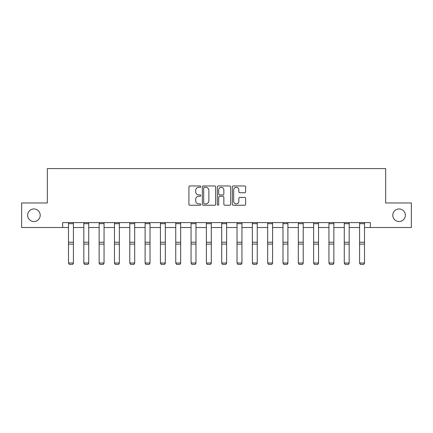 <?xml version="1.0" encoding="UTF-8"?>
<svg xmlns="http://www.w3.org/2000/svg" width="433" height="433" viewBox="0 0 433 433"><rect width="100%" height="100%" fill="white"/><g stroke="black" fill="none" stroke-linecap="round" stroke-linejoin="round"><path stroke-width="0.65" d="M392.791 215.239A6.284 6.284 0 0 0 399.074 221.523A6.284 6.284 0 0 0 405.358 215.239A6.284 6.284 0 0 0 399.074 208.955A6.284 6.284 0 0 0 392.791 215.239M27.642 215.239A6.284 6.284 0 0 0 33.926 221.523A6.284 6.284 0 0 0 40.209 215.239A6.284 6.284 0 0 0 33.926 208.955A6.284 6.284 0 0 0 27.642 215.239M200.788 186.634A0.677 0.677 0 0 0 200.111 185.957L189.871 185.957A0.963 0.963 0 0 0 188.907 186.921L188.907 204.273A0.963 0.963 0 0 0 189.871 205.237L200.111 205.237A0.677 0.677 0 0 0 200.788 204.565A0.677 0.677 0 0 0 200.111 203.889L198.785 203.889A3.085 3.085 0 0 1 195.7 200.804L195.7 199.359A3.085 3.085 0 0 1 198.785 196.273L200.111 196.273A0.677 0.677 0 0 0 200.788 195.597A0.677 0.677 0 0 0 200.111 194.92L198.785 194.92A3.085 3.085 0 0 1 195.7 191.841L195.7 190.39A3.085 3.085 0 0 1 198.785 187.305L200.111 187.305A0.677 0.677 0 0 0 200.788 186.634M244.672 192.755A0.963 0.963 0 0 0 245.635 191.792L245.635 186.921A0.963 0.963 0 0 0 244.672 185.957L233.3 185.957A0.963 0.963 0 0 0 232.332 186.921L232.332 204.273A0.963 0.963 0 0 0 233.3 205.237L244.672 205.237A0.963 0.963 0 0 0 245.635 204.273L245.635 198.395A0.963 0.963 0 0 0 244.672 197.432L239.806 197.432A0.963 0.963 0 0 0 238.843 198.395L238.843 201.307A2.576 2.576 0 0 1 236.261 203.889A2.576 2.576 0 0 1 233.685 201.307L233.685 189.887A2.576 2.576 0 0 1 236.261 187.305A2.576 2.576 0 0 1 238.843 189.887L238.843 191.792A0.963 0.963 0 0 0 239.806 192.755L244.672 192.755M62.655 227.514L21.65 227.514L21.65 202.963L47.332 202.963L47.332 168.589L385.668 168.589L385.668 202.963L411.35 202.963L411.35 227.514L370.345 227.514L370.345 222.605L62.655 222.605L62.655 227.514L68.495 227.514M215.656 186.921A0.963 0.963 0 0 0 214.692 185.957L203.315 185.957A0.963 0.963 0 0 0 202.352 186.921L202.352 204.273A0.963 0.963 0 0 0 203.315 205.237L214.692 205.237A0.963 0.963 0 0 0 215.656 204.273L215.656 186.921M218.308 185.957L229.685 185.957A0.963 0.963 0 0 1 230.648 186.921L230.648 204.273A0.963 0.963 0 0 1 229.685 205.237L224.814 205.237A0.963 0.963 0 0 1 223.85 204.273L223.85 197.237A0.963 0.963 0 0 0 222.887 196.273L219.655 196.273A0.963 0.963 0 0 0 218.692 197.237L218.692 204.565A0.677 0.677 0 0 1 218.021 205.237A0.677 0.677 0 0 1 217.344 204.565L217.344 186.921A0.963 0.963 0 0 1 218.308 185.957M73.404 227.514L83.818 227.514M88.727 227.514L99.141 227.514M104.05 227.514L114.458 227.514M119.367 227.514L129.781 227.514M134.69 227.514L145.098 227.514M150.013 227.514L160.421 227.514M165.33 227.514L175.744 227.514M180.653 227.514L191.061 227.514M195.976 227.514L206.384 227.514M211.293 227.514L221.707 227.514M226.616 227.514L237.024 227.514M241.939 227.514L252.347 227.514M257.256 227.514L267.67 227.514M272.579 227.514L282.987 227.514M287.902 227.514L298.31 227.514M303.219 227.514L313.633 227.514M318.542 227.514L328.95 227.514M333.859 227.514L344.273 227.514M349.182 227.514L359.59 227.514M364.505 227.514L370.345 227.514M204.376 187.305A0.677 0.677 0 0 0 203.705 187.982L203.705 203.212A0.677 0.677 0 0 0 204.376 203.889L205.778 203.889A3.085 3.085 0 0 0 208.863 200.804L208.863 190.39A3.085 3.085 0 0 0 205.778 187.305L204.376 187.305M223.85 189.935A2.576 2.576 0 0 0 221.274 187.354A2.576 2.576 0 0 0 218.692 189.935L218.692 193.957A0.963 0.963 0 0 0 219.655 194.92L222.887 194.92A0.963 0.963 0 0 0 223.85 193.957L223.85 189.935M73.404 223.682L68.495 223.682L68.495 222.627L73.404 222.627L73.404 263.188L72.668 264.411L69.231 264.341L72.668 264.411M69.231 264.411L68.495 263.015L73.404 263.015L72.668 264.341M68.495 223.682L68.495 263.015L69.231 264.341M88.727 223.682L83.818 223.682L83.818 222.627L88.727 222.627L88.727 263.188L87.991 264.411L84.554 264.341L87.991 264.411M84.554 264.411L83.818 263.015L88.727 263.015L87.991 264.341M83.818 223.682L83.818 263.015L84.554 264.341M104.05 223.682L99.141 223.682L99.141 222.627L104.05 222.627L104.05 263.188L103.314 264.411L99.877 264.341L103.314 264.411M99.877 264.411L99.141 263.015L104.05 263.015L103.314 264.341M99.141 223.682L99.141 263.015L99.877 264.341M119.367 223.682L114.458 223.682L114.458 222.627L119.367 222.627L119.367 263.188L118.631 264.411L115.194 264.341L118.631 264.411M115.194 264.411L114.458 263.015L119.367 263.015L118.631 264.341M114.458 223.682L114.458 263.015L115.194 264.341M134.69 223.682L129.781 223.682L129.781 222.627L134.69 222.627L134.69 263.188L133.954 264.411L130.517 264.341L133.954 264.411M130.517 264.411L129.781 263.015L134.69 263.015L133.954 264.341M129.781 223.682L129.781 263.015L130.517 264.341M150.013 223.682L145.098 223.682L145.098 222.627L150.013 222.627L150.013 263.188L149.277 264.411L145.84 264.341L149.277 264.411M145.84 264.411L145.098 263.015L150.013 263.015L149.277 264.341M145.098 223.682L145.098 263.015L145.84 264.341M165.33 223.682L160.421 223.682L160.421 222.627L165.33 222.627L165.33 263.188L164.594 264.411L161.157 264.341L164.594 264.411M161.157 264.411L160.421 263.015L165.33 263.015L164.594 264.341M160.421 223.682L160.421 263.015L161.157 264.341M180.653 223.682L175.744 223.682L175.744 222.627L180.653 222.627L180.653 263.188L179.917 264.411L176.48 264.341L179.917 264.411M176.48 264.411L175.744 263.015L180.653 263.015L179.917 264.341M175.744 223.682L175.744 263.015L176.48 264.341M195.976 223.682L191.061 223.682L191.061 222.627L195.976 222.627L195.976 263.188L195.24 264.411L191.797 264.341L195.24 264.411M191.797 264.411L191.061 263.015L195.976 263.015L195.24 264.341M191.061 223.682L191.061 263.015L191.797 264.341M211.293 223.682L206.384 223.682L206.384 222.627L211.293 222.627L211.293 263.188L210.557 264.411L207.12 264.341L210.557 264.411M207.12 264.411L206.384 263.015L211.293 263.015L210.557 264.341M206.384 223.682L206.384 263.015L207.12 264.341M226.616 223.682L221.707 223.682L221.707 222.627L226.616 222.627L226.616 263.188L225.88 264.411L222.443 264.341L225.88 264.411M222.443 264.411L221.707 263.015L226.616 263.015L225.88 264.341M221.707 223.682L221.707 263.015L222.443 264.341M241.939 223.682L237.024 223.682L237.024 222.627L241.939 222.627L241.939 263.188L241.203 264.411L237.76 264.341L241.203 264.411M237.76 264.411L237.024 263.015L241.939 263.015L241.203 264.341M237.024 223.682L237.024 263.015L237.76 264.341M257.256 223.682L252.347 223.682L252.347 222.627L257.256 222.627L257.256 263.188L256.52 264.411L253.083 264.341L256.52 264.411M253.083 264.411L252.347 263.015L257.256 263.015L256.52 264.341M252.347 223.682L252.347 263.015L253.083 264.341M272.579 223.682L267.67 223.682L267.67 222.627L272.579 222.627L272.579 263.188L271.843 264.411L268.406 264.341L271.843 264.411M268.406 264.411L267.67 263.015L272.579 263.015L271.843 264.341M267.67 223.682L267.67 263.015L268.406 264.341M287.902 223.682L282.987 223.682L282.987 222.627L287.902 222.627L287.902 263.188L287.16 264.411L283.723 264.341L287.16 264.411M283.723 264.411L282.987 263.015L287.902 263.015L287.16 264.341M282.987 223.682L282.987 263.015L283.723 264.341M303.219 223.682L298.31 223.682L298.31 222.627L303.219 222.627L303.219 263.188L302.483 264.411L299.046 264.341L302.483 264.411M299.046 264.411L298.31 263.015L303.219 263.015L302.483 264.341M298.31 223.682L298.31 263.015L299.046 264.341M318.542 223.682L313.633 223.682L313.633 222.627L318.542 222.627L318.542 263.188L317.806 264.411L314.369 264.341L317.806 264.411M314.369 264.411L313.633 263.015L318.542 263.015L317.806 264.341M313.633 223.682L313.633 263.015L314.369 264.341M333.859 223.682L328.95 223.682L328.95 222.627L333.859 222.627L333.859 263.188L333.123 264.411L329.686 264.341L333.123 264.411M329.686 264.411L328.95 263.015L333.859 263.015L333.123 264.341M328.95 223.682L328.95 263.015L329.686 264.341M349.182 223.682L344.273 223.682L344.273 222.627L349.182 222.627L349.182 263.188L348.446 264.411L345.009 264.341L348.446 264.411M345.009 264.411L344.273 263.015L349.182 263.015L348.446 264.341M344.273 223.682L344.273 263.015L345.009 264.341M364.505 223.682L359.59 223.682L359.59 222.627L364.505 222.627L364.505 263.188L363.769 264.411L360.332 264.341L363.769 264.411M360.332 264.411L359.59 263.015L364.505 263.015L363.769 264.341M359.59 223.682L359.59 263.015L360.332 264.341M73.404 242.236L68.495 242.236M73.404 244.093L68.495 244.093M88.727 242.236L83.818 242.236M88.727 244.093L83.818 244.093M104.05 242.236L99.141 242.236M104.05 244.093L99.141 244.093M119.367 242.236L114.458 242.236M119.367 244.093L114.458 244.093M134.69 242.236L129.781 242.236M134.69 244.093L129.781 244.093M150.013 242.236L145.098 242.236M150.013 244.093L145.098 244.093M165.33 242.236L160.421 242.236M165.33 244.093L160.421 244.093M180.653 242.236L175.744 242.236M180.653 244.093L175.744 244.093M195.976 242.236L191.061 242.236M195.976 244.093L191.061 244.093M211.293 242.236L206.384 242.236M211.293 244.093L206.384 244.093M226.616 242.236L221.707 242.236M226.616 244.093L221.707 244.093M241.939 242.236L237.024 242.236M241.939 244.093L237.024 244.093M257.256 242.236L252.347 242.236M257.256 244.093L252.347 244.093M272.579 242.236L267.67 242.236M272.579 244.093L267.67 244.093M287.902 242.236L282.987 242.236M287.902 244.093L282.987 244.093M303.219 242.236L298.31 242.236M303.219 244.093L298.31 244.093M318.542 242.236L313.633 242.236M318.542 244.093L313.633 244.093M333.859 242.236L328.95 242.236M333.859 244.093L328.95 244.093M349.182 242.236L344.273 242.236M349.182 244.093L344.273 244.093M364.505 242.236L359.59 242.236M364.505 244.093L359.59 244.093"/></g></svg>
